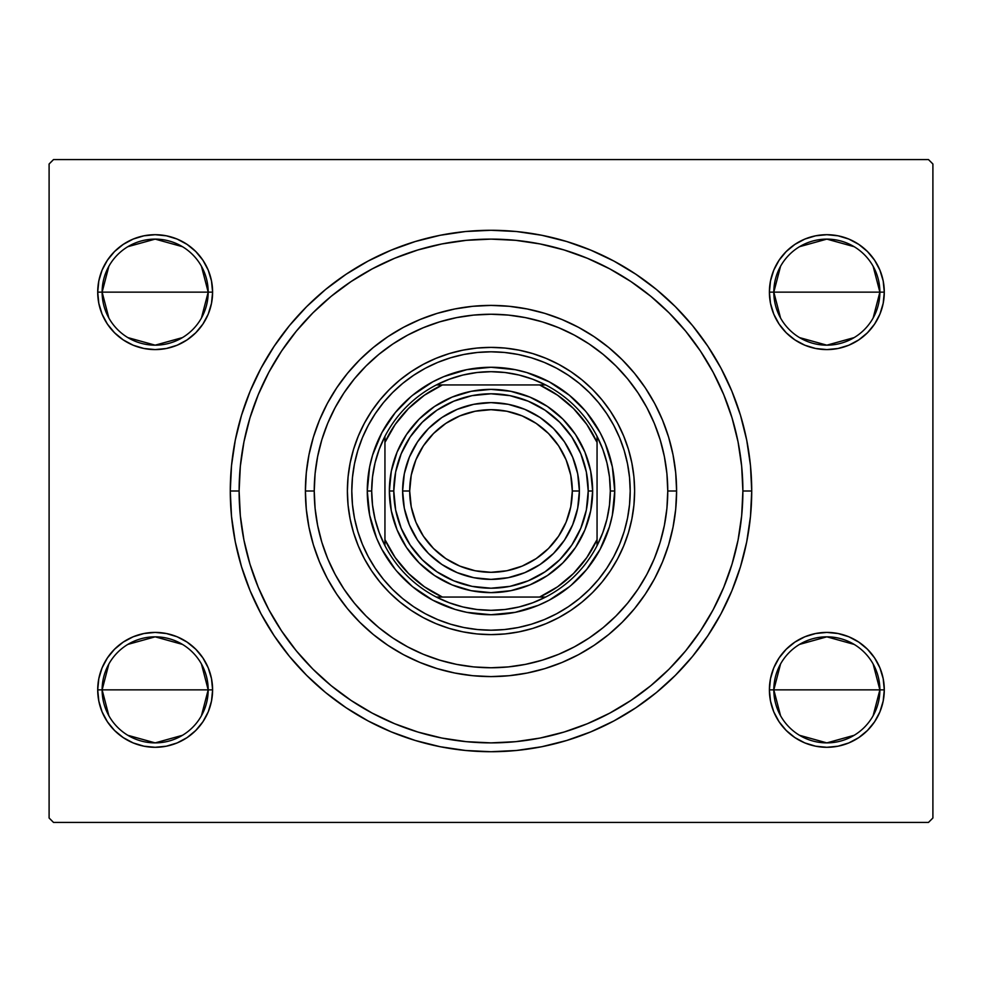 <?xml version="1.0" encoding="UTF-8"?>
<svg xmlns="http://www.w3.org/2000/svg" width="982" height="982" viewBox="0 0 982 982"><rect width="100%" height="100%" fill="white"/><g stroke="black" fill="none" stroke-linecap="round" stroke-linejoin="round"><path stroke-width="1.47" d="M732.032 417.878L723.709 394.604L732.032 417.878L738.047 441.863L741.668 466.315L742.883 491A251.883 251.883 0 0 0 713.116 372.215A251.883 251.883 0 0 1 713.116 609.785L713.141 609.736A251.883 251.883 0 0 0 742.883 491L751.721 491L742.883 491A251.883 251.883 0 0 1 491 742.883A251.883 251.883 0 0 1 239.117 491L230.279 491A260.721 260.721 0 0 1 491 230.279A260.721 260.721 0 0 1 751.721 491L750.469 465.443L746.713 440.132L740.489 415.312L731.872 391.229L720.935 368.103L707.777 346.155L692.543 325.594L675.358 306.642L656.406 289.457L635.845 274.224L613.897 261.065L590.771 250.128L566.688 241.511L541.868 235.287L516.557 231.531L491 230.279L465.443 231.531L440.132 235.287L415.312 241.511L391.229 250.128L368.103 261.065L346.155 274.224L325.594 289.457L306.642 306.642L289.457 325.594L274.224 346.155L261.065 368.103L250.128 391.229L241.511 415.312L235.287 440.132L231.531 465.443L230.279 491L231.531 516.557L235.287 541.868L241.511 566.688L250.128 590.771L261.065 613.897L274.224 635.845L289.457 656.406L306.642 675.358L325.594 692.543L346.155 707.777L368.103 720.935L391.229 731.872L415.312 740.489L440.132 746.713L465.443 750.469L491 751.721L516.557 750.469L541.868 746.713L566.688 740.489L590.771 731.872L613.897 720.935L635.845 707.777L656.406 692.543L675.358 675.358L692.543 656.406L707.777 635.845L720.935 613.897L731.872 590.771L740.489 566.688L746.713 541.868L750.469 516.557L751.721 491A260.721 260.721 0 0 1 491 751.721A260.721 260.721 0 0 1 230.279 491L239.117 491A251.883 251.883 0 0 1 268.884 372.215A251.883 251.883 0 0 0 268.884 609.785A251.883 251.883 0 0 1 491 239.117A251.883 251.883 0 0 1 742.883 491L741.668 515.685L738.047 540.137L732.032 564.122L723.709 587.396L713.141 609.736L700.522 630.8A251.883 251.883 0 0 1 630.8 700.522A251.883 251.883 0 0 0 700.522 630.8M700.522 351.2A251.883 251.883 0 0 0 630.8 281.478A251.883 251.883 0 0 1 700.522 351.2L713.141 372.264L723.709 394.604M417.878 249.968L394.604 258.291L417.878 249.968L441.863 243.953L466.315 240.332L491 239.117L515.685 240.332L540.137 243.953L564.122 249.968L587.396 258.291L609.736 268.859A251.883 251.883 0 0 0 372.215 268.884A251.883 251.883 0 0 1 609.785 268.884L630.8 281.478M351.2 281.478A251.883 251.883 0 0 0 281.478 351.2A251.883 251.883 0 0 1 351.2 281.478L372.264 268.859L394.604 258.291M873.133 663.979L879.872 689.855A53.028 53.028 0 0 0 826.844 636.827A53.028 53.028 0 0 0 773.816 689.855L769.397 689.855A57.447 57.447 0 0 1 826.844 632.408A57.447 57.447 0 0 1 884.291 689.855L773.816 689.855A53.028 53.028 0 0 1 826.844 636.827A53.028 53.028 0 0 1 879.872 689.855L873.133 715.731M201.445 663.979L208.184 689.855A53.028 53.028 0 0 0 155.156 636.827A53.028 53.028 0 0 0 102.128 689.855L97.709 689.855A57.447 57.447 0 0 1 155.156 632.408A57.447 57.447 0 0 1 212.603 689.855L102.128 689.855A53.028 53.028 0 0 1 155.156 636.827A53.028 53.028 0 0 1 208.184 689.855L201.445 715.731M201.445 266.269L208.184 292.145A53.028 53.028 0 0 0 155.156 239.117A53.028 53.028 0 0 0 102.128 292.145L97.709 292.145A57.447 57.447 0 0 1 155.156 234.698A57.447 57.447 0 0 1 212.603 292.145L102.128 292.145A53.028 53.028 0 0 1 155.156 239.117A53.028 53.028 0 0 1 208.184 292.145L201.445 318.021M873.133 266.269L879.872 292.145A53.028 53.028 0 0 0 826.844 239.117A53.028 53.028 0 0 0 773.816 292.145L769.397 292.145A57.447 57.447 0 0 1 826.844 234.698A57.447 57.447 0 0 1 884.291 292.145L773.816 292.145A53.028 53.028 0 0 1 826.844 239.117A53.028 53.028 0 0 1 879.872 292.145L873.133 318.021M108.867 715.731L102.128 689.855L108.867 663.979M127.856 644.401L155.156 636.827L182.456 644.401M780.555 318.021L773.816 292.145L780.555 266.269M799.544 246.691L826.844 239.117L854.144 246.691M780.555 715.731L773.816 689.855L780.555 663.979M799.544 644.401L826.844 636.827L854.144 644.401M108.867 318.021L102.128 292.145L108.867 266.269M127.856 246.691L155.156 239.117L182.456 246.691M928.481 159.575L53.519 159.575L928.481 159.575L932.9 163.994L932.9 818.006L932.9 163.994L928.481 159.575M49.1 163.994L49.1 818.006L49.1 163.994L53.519 159.575L49.1 163.994M53.519 822.425L928.481 822.425L53.519 822.425L49.1 818.006L53.519 822.425M211.498 701.062L212.603 689.855L211.498 678.648L208.233 667.87L202.918 657.94L195.774 649.237L187.071 642.093L177.141 636.778L166.363 633.513L155.156 632.408L143.949 633.513L133.171 636.778L123.241 642.093L114.538 649.237L107.394 657.94L102.079 667.87L98.814 678.648L97.709 689.855L98.814 701.062L102.079 711.84L107.394 721.77L114.538 730.473L123.241 737.617L133.171 742.932L143.949 746.197L155.156 747.302L166.363 746.197L177.141 742.932L187.071 737.617L195.774 730.473L202.918 721.77L208.233 711.84L211.498 701.062L212.603 689.855L211.498 678.648L208.233 667.87M211.498 303.352L212.603 292.145L211.498 280.938L208.233 270.16L202.918 260.23L195.774 251.527L187.071 244.383L177.141 239.068L166.363 235.803L155.156 234.698L143.949 235.803L133.171 239.068L123.241 244.383L114.538 251.527L107.394 260.23L102.079 270.16L98.814 280.938L97.709 292.145L98.814 303.352L102.079 314.13L107.394 324.06L114.538 332.763L123.241 339.907L133.171 345.222L143.949 348.487L155.156 349.592L166.363 348.487L177.141 345.222L187.071 339.907L195.774 332.763L202.918 324.06L208.233 314.13L211.498 303.352L212.603 292.145L211.498 280.938L208.233 270.16M883.186 303.352L884.291 292.145L883.186 280.938L879.921 270.16L874.606 260.23L867.462 251.527L858.759 244.383L848.829 239.068L838.051 235.803L826.844 234.698L815.637 235.803L804.859 239.068L794.929 244.383L786.226 251.527L779.082 260.23L773.767 270.16L770.502 280.938L769.397 292.145L770.502 303.352L773.767 314.13L779.082 324.06L786.226 332.763L794.929 339.907L804.859 345.222L815.637 348.487L826.844 349.592L838.051 348.487L848.829 345.222L858.759 339.907L867.462 332.763L874.606 324.06L879.921 314.13L883.186 303.352L884.291 292.145L883.186 280.938L879.921 270.16M883.186 701.062L884.291 689.855L883.186 678.648L879.921 667.87L874.606 657.94L867.462 649.237L858.759 642.093L848.829 636.778L838.051 633.513L826.844 632.408L815.637 633.513L804.859 636.778L794.929 642.093L786.226 649.237L779.082 657.94L773.767 667.87L770.502 678.648L769.397 689.855L770.502 701.062L773.767 711.84L779.082 721.77L786.226 730.473L794.929 737.617L804.859 742.932L815.637 746.197L826.844 747.302L838.051 746.197L848.829 742.932L858.759 737.617L867.462 730.473L874.606 721.77L879.921 711.84L883.186 701.062L884.291 689.855L883.186 678.648L879.921 667.87M932.9 818.006L928.481 822.425L932.9 818.006M770.502 280.938L769.397 292.145L770.502 303.352L773.767 314.13M815.637 348.487L826.844 349.592L838.051 348.487M838.051 235.803L826.844 234.698L815.637 235.803M98.814 280.938L97.709 292.145L98.814 303.352L102.079 314.13M143.949 348.487L155.156 349.592L166.363 348.487M166.363 235.803L155.156 234.698L143.949 235.803M98.814 678.648L97.709 689.855L98.814 701.062L102.079 711.84M143.949 746.197L155.156 747.302L166.363 746.197M166.363 633.513L155.156 632.408L143.949 633.513M770.502 678.648L769.397 689.855L770.502 701.062L773.767 711.84M815.637 746.197L826.844 747.302L838.051 746.197M838.051 633.513L826.844 632.408L815.637 633.513M700.436 630.935L685.706 650.796L669.11 669.11L650.796 685.706L630.935 700.436L609.736 713.141A251.883 251.883 0 0 1 372.215 713.116L372.264 713.141A251.883 251.883 0 0 0 609.785 713.116L587.396 723.709L564.122 732.032L587.396 723.709M351.2 700.522A251.883 251.883 0 0 1 281.478 630.8A251.883 251.883 0 0 0 351.2 700.522L331.204 685.706L312.89 669.11L296.294 650.796L281.478 630.8M249.968 564.122L258.291 587.396L249.968 564.122L243.953 540.137L240.332 515.685L239.117 491L240.332 466.315L243.953 441.863L249.968 417.878L258.291 394.604L268.859 372.264L281.478 351.2M155.156 292.145L208.184 292.145A53.028 53.028 0 0 1 155.156 345.173A53.028 53.028 0 0 1 102.128 292.145L155.156 292.145M182.456 337.599L155.156 345.173L127.856 337.599M826.844 689.855L879.872 689.855A53.028 53.028 0 0 1 826.844 742.883A53.028 53.028 0 0 1 773.816 689.855L826.844 689.855M854.144 735.309L826.844 742.883L799.544 735.309M826.844 292.145L879.872 292.145A53.028 53.028 0 0 1 826.844 345.173A53.028 53.028 0 0 1 773.816 292.145L826.844 292.145M854.144 337.599L826.844 345.173L799.544 337.599M155.156 689.855L208.184 689.855A53.028 53.028 0 0 1 155.156 742.883A53.028 53.028 0 0 1 102.128 689.855L155.156 689.855M182.456 735.309L155.156 742.883L127.856 735.309M879.872 292.145L884.291 292.145A57.447 57.447 0 0 1 826.844 349.592A57.447 57.447 0 0 1 769.397 292.145L773.816 292.145A53.028 53.028 0 0 0 826.844 345.173A53.028 53.028 0 0 0 879.872 292.145M208.184 292.145L212.603 292.145A57.447 57.447 0 0 1 155.156 349.592A57.447 57.447 0 0 1 97.709 292.145L102.128 292.145A53.028 53.028 0 0 0 155.156 345.173A53.028 53.028 0 0 0 208.184 292.145M208.184 689.855L212.603 689.855A57.447 57.447 0 0 1 155.156 747.302A57.447 57.447 0 0 1 97.709 689.855L102.128 689.855A53.028 53.028 0 0 0 155.156 742.883A53.028 53.028 0 0 0 208.184 689.855M879.872 689.855L884.291 689.855A57.447 57.447 0 0 1 826.844 747.302A57.447 57.447 0 0 1 769.397 689.855L773.816 689.855A53.028 53.028 0 0 0 826.844 742.883A53.028 53.028 0 0 0 879.872 689.855M676.598 491L667.76 491A176.76 176.76 0 0 1 491 667.76A176.76 176.76 0 0 1 314.24 491L305.402 491A185.598 185.598 0 0 0 491 676.598A185.598 185.598 0 0 0 676.598 491A185.598 185.598 0 0 1 491 676.598A185.598 185.598 0 0 1 305.402 491A185.598 185.598 0 0 1 491 305.402A185.598 185.598 0 0 1 676.598 491L675.702 472.808L673.026 454.789L668.607 437.125L662.469 419.977L654.687 403.504L645.321 387.89L634.47 373.258L622.232 359.768L608.742 347.53L594.11 336.679L578.496 327.313L562.023 319.531L544.875 313.393L527.211 308.974L509.192 306.298L491 305.402L472.808 306.298L454.789 308.974L437.125 313.393L419.977 319.531L403.504 327.313L387.89 336.679L373.258 347.53L359.768 359.768L347.53 373.258L336.679 387.89L327.313 403.504L319.531 419.977L313.393 437.125L308.974 454.789L306.298 472.808L305.402 491L306.298 509.192L308.974 527.211L313.393 544.875L319.531 562.023L327.313 578.496L336.679 594.11L347.53 608.742L359.768 622.232L373.258 634.47L387.89 645.321L403.504 654.687L419.977 662.469L437.125 668.607L454.789 673.026L472.808 675.702L491 676.598L509.192 675.702L527.211 673.026L544.875 668.607L562.023 662.469L578.496 654.687L594.11 645.321L608.742 634.47L622.232 622.232L634.47 608.742L645.321 594.11L654.687 578.496L662.469 562.023L668.607 544.875L673.026 527.211L675.702 509.192L676.598 491A185.598 185.598 0 0 0 491 305.402A185.598 185.598 0 0 0 305.402 491L314.24 491L315.087 508.32L317.64 525.48L321.851 542.31L327.693 558.648L335.108 574.323L344.031 589.2L354.367 603.132L366.016 615.984L378.868 627.633L392.8 637.969L407.677 646.893L423.352 654.307L439.69 660.149L456.52 664.36L473.68 666.913L491 667.76L508.32 666.913L525.48 664.36L542.31 660.149L558.648 654.307L574.323 646.893L589.2 637.969L603.132 627.633L615.984 615.984L627.633 603.132L637.969 589.2L646.893 574.323L654.307 558.648L660.149 542.31L664.36 525.48L666.913 508.32L667.76 491L666.913 473.68L664.36 456.52L660.149 439.69L654.307 423.352L646.893 407.677L637.969 392.8L627.633 378.868L615.984 366.016L603.132 354.367L589.2 344.031L574.323 335.108L558.648 327.693L542.31 321.851L525.48 317.64L508.32 315.087L491 314.24L473.68 315.087L456.52 317.64L439.69 321.851L423.352 327.693L407.677 335.108L392.8 344.031L378.868 354.367L366.016 366.016L354.367 378.868L344.031 392.8L335.108 407.677L327.693 423.352L321.851 439.69L317.64 456.52L315.087 473.68L314.24 491A176.76 176.76 0 0 1 491 314.24A176.76 176.76 0 0 1 667.76 491L676.598 491M627.498 463.725A139.199 139.199 0 0 0 598.603 402.694L606.741 413.668L613.762 425.378L619.605 437.727L624.208 450.591L627.523 463.848L629.523 477.35L630.198 491A139.199 139.199 0 0 1 491 630.198A139.199 139.199 0 0 1 351.802 491A139.199 139.199 0 0 1 491 351.802A139.199 139.199 0 0 1 630.198 491L629.523 504.65L627.523 518.152L624.208 531.409L619.605 544.274L613.762 556.622L606.741 568.332L598.603 579.306L589.433 589.433L579.306 598.603L568.332 606.741L556.622 613.762L544.274 619.605L531.409 624.208L518.152 627.523L504.65 629.523L491 630.198L477.35 629.523L463.848 627.523L450.591 624.208L437.727 619.605L425.378 613.762L413.668 606.741L402.694 598.603L392.567 589.433L383.397 579.306L375.259 568.332L368.238 556.622L362.395 544.274L357.792 531.409L354.477 518.152L352.477 504.65L351.802 491L352.477 477.35L354.477 463.848L357.792 450.591L362.395 437.727L368.238 425.378L375.259 413.668L383.397 402.694A139.199 139.199 0 0 0 354.502 463.725M630.198 490.939A139.199 139.199 0 0 0 629.536 477.436M629.523 477.277A139.199 139.199 0 0 0 627.547 463.958M463.725 354.502A139.199 139.199 0 0 0 402.694 383.397L413.668 375.259L425.378 368.238L437.727 362.395L450.591 357.792L463.848 354.477L477.35 352.477L491 351.802L504.65 352.477L518.152 354.477L531.409 357.792L544.274 362.395L556.622 368.238L568.332 375.259L579.306 383.397A139.199 139.199 0 0 0 518.275 354.502M518.042 354.453A139.199 139.199 0 0 0 504.723 352.477M504.564 352.464A139.199 139.199 0 0 0 491.061 351.802M490.939 351.802A139.199 139.199 0 0 0 477.436 352.464M477.277 352.477A139.199 139.199 0 0 0 463.958 354.453M354.453 463.958A139.199 139.199 0 0 0 352.477 477.277M352.464 477.436A139.199 139.199 0 0 0 351.802 490.939M634.618 490.877A143.618 143.618 0 0 0 617.69 423.352M617.629 423.254A143.618 143.618 0 0 0 558.746 364.371M558.648 364.31A143.618 143.618 0 0 0 491.123 347.382M490.877 347.382A143.618 143.618 0 0 0 423.352 364.31M423.254 364.371A143.618 143.618 0 0 0 364.371 423.254M364.31 423.352A143.618 143.618 0 0 0 347.382 490.877M348.07 476.921L347.382 491A143.618 143.618 0 0 1 491 347.382A143.618 143.618 0 0 1 634.618 491L633.93 505.079L631.856 519.024L628.431 532.686L623.68 545.955L617.653 558.697L610.411 570.788L602.015 582.105L592.551 592.551L582.105 602.015L570.788 610.411L558.697 617.653L545.955 623.68L532.686 628.431L519.024 631.856L505.079 633.93L491 634.618L476.921 633.93L462.976 631.856L449.314 628.431L436.045 623.68L423.303 617.653L411.213 610.411L399.895 602.015L389.449 592.551L379.985 582.105L371.589 570.788L364.347 558.697L358.32 545.955L353.569 532.686L350.144 519.024L348.07 505.079L347.382 491L348.07 476.921L350.144 462.976L353.569 449.314L358.32 436.045L364.347 423.303L371.589 411.213L379.985 399.895L389.449 389.449L399.895 379.985L411.213 371.589L423.303 364.347L436.045 358.32L449.314 353.569L462.976 350.144L476.921 348.07L491 347.382L505.079 348.07L519.024 350.144L532.686 353.569L545.955 358.32L558.697 364.347L570.788 371.589L582.105 379.985L592.551 389.449L602.015 399.895L610.411 411.213L617.653 423.303L623.68 436.045L628.431 449.314L631.856 462.976L633.93 476.921L634.618 491A143.618 143.618 0 0 1 491 634.618A143.618 143.618 0 0 1 347.382 491L348.07 505.079M564.122 732.032L540.137 738.047L515.685 741.668L491 742.883L466.315 741.668L441.863 738.047L417.878 732.032L394.604 723.709L372.264 713.141L351.065 700.436M281.564 630.935L268.859 609.736L258.291 587.396M732.032 564.122L723.709 587.396M417.878 732.032L394.604 723.709M249.968 417.878L258.291 394.604M281.564 351.065L296.294 331.204L312.89 312.89L331.204 296.294L351.065 281.564M564.122 249.968L587.396 258.291M630.935 281.564L650.796 296.294L669.11 312.89L685.706 331.204L700.436 351.065M478.872 614.131L491 614.732L466.855 612.351L455.083 609.405L432.669 600.125L412.501 586.647L396.777 571.193M403.504 578.496L404.952 579.908M412.501 586.647L414.858 588.537M614.131 503.128L614.732 491L612.351 515.145L609.405 526.917L600.125 549.331L586.647 569.499L571.193 585.223M578.496 578.496L579.908 577.048M586.647 569.499L588.537 567.142M503.128 367.869L491 367.268L515.145 369.649L526.917 372.595L549.331 381.875L569.499 395.353L585.223 410.807M578.496 403.504L577.048 402.092M569.499 395.353L567.142 393.463M367.869 478.872L367.268 491L369.649 466.855L372.595 455.083L381.875 432.669L395.353 412.501L410.807 396.777M403.504 403.504L402.092 404.952M395.353 412.501L393.463 414.858M347.382 491.123A143.618 143.618 0 0 0 364.31 558.648M364.371 558.746A143.618 143.618 0 0 0 423.254 617.629M423.352 617.69A143.618 143.618 0 0 0 490.877 634.618M491.123 634.618A143.618 143.618 0 0 0 558.648 617.69M558.746 617.629A143.618 143.618 0 0 0 617.629 558.746M617.69 558.648A143.618 143.618 0 0 0 634.618 491.123M476.921 633.93L491 634.618L505.079 633.93M633.93 505.079L634.618 491L633.93 476.921M505.079 348.07L491 347.382L476.921 348.07M383.397 402.694L392.567 392.567L402.694 383.397M579.306 383.397L589.433 392.567L598.603 402.694M351.802 491.061A139.199 139.199 0 0 0 352.464 504.564M352.477 504.723A139.199 139.199 0 0 0 354.453 518.042M354.502 518.275A139.199 139.199 0 0 0 383.397 579.306M402.694 598.603A139.199 139.199 0 0 0 463.725 627.498M463.958 627.547A139.199 139.199 0 0 0 477.277 629.523M477.436 629.536A139.199 139.199 0 0 0 490.939 630.198M491.061 630.198A139.199 139.199 0 0 0 504.564 629.536M504.723 629.523A139.199 139.199 0 0 0 518.042 627.547M518.275 627.498A139.199 139.199 0 0 0 579.306 598.603M598.603 579.306A139.199 139.199 0 0 0 627.498 518.275M627.547 518.042A139.199 139.199 0 0 0 629.523 504.723M629.536 504.564A139.199 139.199 0 0 0 630.198 491.061M624.208 450.591L619.605 437.727M556.622 368.238L544.274 362.395M531.409 357.792L527.555 356.687M450.591 357.792L437.727 362.395M368.238 425.378L362.395 437.727M357.792 450.591L356.687 454.445M357.792 531.409L362.395 544.274M425.378 613.762L437.727 619.605M450.591 624.208L454.445 625.313M531.409 624.208L544.274 619.605M613.762 556.622L619.605 544.274M624.208 531.409L625.313 527.555M569.499 586.647L549.331 600.125L538.345 605.317L515.145 612.351L491 614.732M395.353 569.499L381.875 549.331L376.683 538.345L369.649 515.145L367.268 491A123.732 123.732 0 0 0 491 614.732A123.732 123.732 0 0 0 614.732 491L610.313 491A119.313 119.313 0 0 1 597.056 545.661L602.788 532.686L606.95 519.122L609.466 505.165L610.313 491L609.466 476.835L606.95 462.878L602.788 449.314L597.056 436.339A119.313 119.313 0 0 1 610.313 491L614.732 491A123.732 123.732 0 0 1 491 614.732A123.732 123.732 0 0 1 367.268 491A123.732 123.732 0 0 1 491 367.268A123.732 123.732 0 0 1 614.732 491A123.732 123.732 0 0 0 491 367.268A123.732 123.732 0 0 0 367.268 491L371.687 491L367.268 491M412.501 395.353L432.669 381.875L443.655 376.683L466.855 369.649L491 367.268M586.647 412.501L600.125 432.669L605.317 443.655L612.351 466.855L614.732 491M545.661 597.056A119.313 119.313 0 0 1 436.339 597.056L449.314 602.788L462.878 606.95L476.835 609.466L491 610.313L505.165 609.466L519.122 606.95L532.686 602.788L545.661 597.056A119.313 119.313 0 0 0 597.056 545.661L597.056 436.339A119.313 119.313 0 0 0 545.661 384.944L532.686 379.212L519.122 375.05L505.165 372.534L491 371.687L476.835 372.534L462.878 375.05L449.314 379.212L436.339 384.944A119.313 119.313 0 0 1 545.661 384.944L436.339 384.944A119.313 119.313 0 0 0 384.944 436.339L379.212 449.314L375.05 462.878L372.534 476.835L371.687 491L372.534 505.165L375.05 519.122L379.212 532.686L384.944 545.661A119.313 119.313 0 0 1 384.944 436.339L384.944 545.661A119.313 119.313 0 0 0 436.339 597.056L545.661 597.056A119.313 119.313 0 0 0 597.056 545.661L597.056 442.403L586.782 424.408L573.488 408.512L557.592 395.218L539.597 384.944L442.403 384.944L424.408 395.218L408.512 408.512L395.218 424.408L384.944 442.403L384.944 539.597L395.218 557.592L408.512 573.488L424.408 586.782L442.403 597.056L539.597 597.056L557.592 586.782L573.488 573.488L586.782 557.592L597.056 539.597A116.662 116.662 0 0 1 539.597 597.056L545.661 597.056M384.944 436.339A119.313 119.313 0 0 1 436.339 384.944L442.403 384.944A116.662 116.662 0 0 0 384.944 442.403L384.944 436.339M545.661 384.944A119.313 119.313 0 0 1 597.056 436.339L597.056 442.403A116.662 116.662 0 0 0 539.597 384.944L545.661 384.944M436.339 597.056A119.313 119.313 0 0 1 384.944 545.661L384.944 539.597A116.662 116.662 0 0 0 442.403 597.056L436.339 597.056M579.38 491L572.31 491A81.31 81.31 0 0 1 491 572.31A81.31 81.31 0 0 1 409.69 491L402.62 491A88.38 88.38 0 0 0 491 579.38A88.38 88.38 0 0 0 579.38 491A88.38 88.38 0 0 1 491 579.38A88.38 88.38 0 0 1 402.62 491A88.38 88.38 0 0 1 491 402.62A88.38 88.38 0 0 1 579.38 491L577.686 508.246L572.653 524.818L564.49 540.1L553.492 553.492L540.1 564.49L524.818 572.653L508.246 577.686L491 579.38L473.754 577.686L457.182 572.653L441.9 564.49L428.508 553.492L417.51 540.1L409.347 524.818L404.314 508.246L402.62 491L404.314 473.754L409.347 457.182L417.51 441.9L428.508 428.508L441.9 417.51L457.182 409.347L473.754 404.314L491 402.62L508.246 404.314L524.818 409.347L540.1 417.51L553.492 428.508L564.49 441.9L572.653 457.182L577.686 473.754L579.38 491A88.38 88.38 0 0 0 491 402.62A88.38 88.38 0 0 0 402.62 491L409.69 491L411.249 475.141L415.877 459.883L423.389 445.828L433.504 433.504L445.828 423.389L459.883 415.877L475.141 411.249L491 409.69L506.859 411.249L522.117 415.877L536.172 423.389L548.496 433.504L558.611 445.828L566.123 459.883L570.751 475.141L572.31 491L570.751 506.859L566.123 522.117L558.611 536.172L548.496 548.496L536.172 558.611L522.117 566.123L506.859 570.751L491 572.31L475.141 570.751L459.883 566.123L445.828 558.611L433.504 548.496L423.389 536.172L415.877 522.117L411.249 506.859L409.69 491A81.31 81.31 0 0 1 491 409.69A81.31 81.31 0 0 1 572.31 491L579.38 491M592.637 491L588.218 491A97.218 97.218 0 0 1 491 588.218A97.218 97.218 0 0 1 393.782 491L389.363 491A101.637 101.637 0 0 0 491 592.637A101.637 101.637 0 0 0 592.637 491L590.685 510.824L584.904 529.899L575.513 547.465L562.87 562.87L547.465 575.513L529.899 584.904L510.824 590.685L491 592.637L471.176 590.685L452.101 584.904L434.535 575.513L419.13 562.87L406.487 547.465L397.096 529.899L391.315 510.824L389.363 491L391.315 471.176L397.096 452.101L406.487 434.535L419.13 419.13L434.535 406.487L452.101 397.096L471.176 391.315L491 389.363L510.824 391.315L529.899 397.096L547.465 406.487L562.87 419.13L575.513 434.535L584.904 452.101L590.685 471.176L592.637 491A101.637 101.637 0 0 0 491 389.363A101.637 101.637 0 0 0 389.363 491L393.782 491L395.648 472.035L401.184 453.794L410.169 436.99L422.26 422.26L436.99 410.169L453.794 401.184L472.035 395.648L491 393.782L509.965 395.648L528.206 401.184L545.01 410.169L559.74 422.26L571.831 436.99L580.816 453.794L586.352 472.035L588.218 491L586.352 509.965L580.816 528.206L571.831 545.01L559.74 559.74L545.01 571.831L528.206 580.816L509.965 586.352L491 588.218L472.035 586.352L453.794 580.816L436.99 571.831L422.26 559.74L410.169 545.01L401.184 528.206L395.648 509.965L393.782 491A97.218 97.218 0 0 1 491 393.782A97.218 97.218 0 0 1 588.218 491L592.637 491"/></g></svg>

